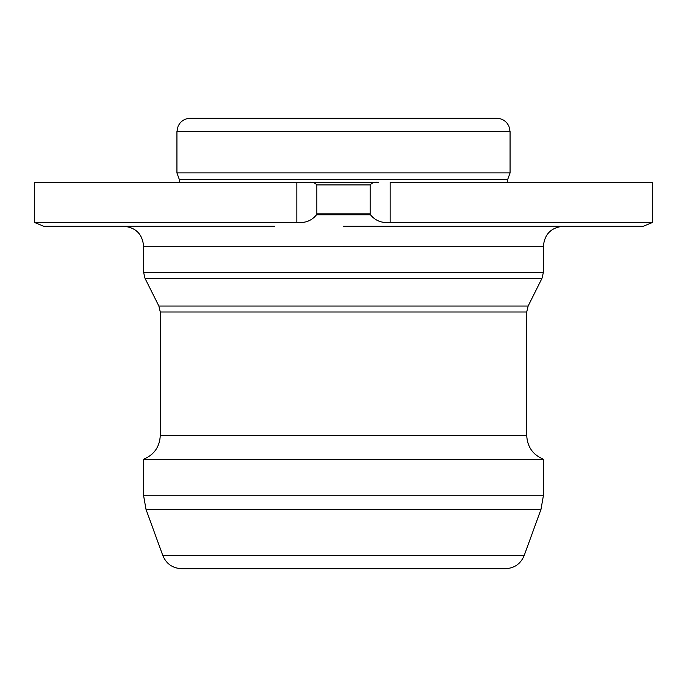 <?xml version="1.0" encoding="UTF-8"?>
<svg xmlns="http://www.w3.org/2000/svg" width="687" height="687" viewBox="0 0 687 687"><rect width="100%" height="100%" fill="white"/><g stroke="black" fill="none" stroke-linecap="round" stroke-linejoin="round"><path stroke-width="1.03" d="M568.699 226.238L624.663 226.238M274.877 226.238L43.676 226.238L34.35 222.425L296.844 222.425C305.165 223.275 311.726 220.725 316.535 214.765L316.853 213.846L370.147 213.846L370.147 184.923C372.217 182.639 374.973 181.754 378.408 182.261L343.5 182.261L378.408 182.261M316.853 213.846L316.853 184.923L370.147 184.923M316.853 184.923C314.801 182.648 312.053 181.763 308.592 182.261L343.5 182.261M507.633 182.261L507.641 179.565L179.359 179.565L176.928 172.901L510.072 172.901L510.072 131.629L508.887 126.142L507.332 123.54C504.619 120.148 501.089 118.396 496.744 118.301L251.554 118.301M524.181 555.551L162.819 555.551C166.323 563.864 172.583 568.243 181.6 568.699L505.4 568.699C514.417 568.243 520.677 563.864 524.181 555.551L540.97 509.428L543.383 495.756L543.383 459.234C532.854 454.794 527.298 446.859 526.723 435.446L526.723 312.001L528.131 306.041L541.974 278.355L543.383 272.395L543.383 246.221C544.568 234.087 551.232 227.423 563.366 226.238M162.819 555.551L146.03 509.428L143.617 495.756L143.617 459.234L543.383 459.234M343.5 226.238L643.324 226.238L652.65 222.425L652.65 182.261L390.156 182.261L390.156 222.425L652.65 222.425M316.535 214.765L370.465 214.765C375.231 220.707 381.792 223.266 390.156 222.425M202.253 568.699L343.5 568.699M176.928 172.901L176.928 131.629L178.113 126.142L179.668 123.54C182.381 120.148 185.911 118.396 190.256 118.301L343.5 118.301M308.592 182.261L34.35 182.261L34.35 222.425M370.465 214.765L370.147 213.846M176.928 131.629L510.072 131.629M146.03 509.428L540.97 509.428M143.617 495.756L543.383 495.756M143.617 459.234C154.146 454.794 159.702 446.859 160.277 435.446L526.723 435.446M160.277 435.446L160.277 312.001L526.723 312.001M160.277 312.001L158.869 306.041L528.131 306.041M158.869 306.041L145.026 278.355L541.974 278.355M145.026 278.355L143.617 272.395L543.383 272.395M143.617 272.395L143.617 246.221L543.383 246.221M296.844 222.425L296.844 182.261M179.359 179.565L179.367 182.261M507.641 179.565L510.072 172.901M143.617 246.221C142.432 234.087 135.768 227.423 123.634 226.238"/></g></svg>
